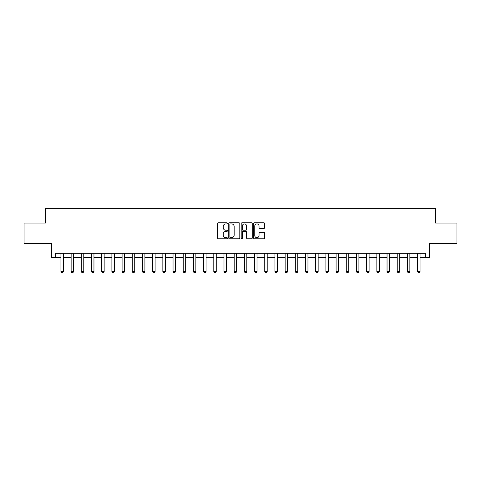 <?xml version="1.0" encoding="UTF-8"?>
<svg xmlns="http://www.w3.org/2000/svg" width="481" height="481" viewBox="0 0 481 481"><rect width="100%" height="100%" fill="white"/><g stroke="black" fill="none" stroke-linecap="round" stroke-linejoin="round"><path stroke-width="0.72" d="M227.459 223.358A0.559 0.559 0 0 0 226.894 222.799L218.392 222.799A0.8 0.8 0 0 0 217.592 223.599L217.592 237.999A0.8 0.8 0 0 0 218.392 238.798L226.894 238.798A0.559 0.559 0 0 0 227.459 238.239A0.559 0.559 0 0 0 226.894 237.68L225.793 237.68A2.561 2.561 0 0 1 223.238 235.119L223.238 233.922A2.561 2.561 0 0 1 225.793 231.361L226.894 231.361A0.559 0.559 0 0 0 227.459 230.796A0.559 0.559 0 0 0 226.894 230.237L225.793 230.237A2.561 2.561 0 0 1 223.238 227.675L223.238 226.479A2.561 2.561 0 0 1 225.793 223.918L226.894 223.918A0.559 0.559 0 0 0 227.459 223.358M263.889 228.439A0.8 0.8 0 0 0 264.688 227.639L264.688 223.599A0.8 0.8 0 0 0 263.889 222.799L254.443 222.799A0.8 0.8 0 0 0 253.643 223.599L253.643 237.999A0.8 0.8 0 0 0 254.443 238.798L263.889 238.798A0.8 0.8 0 0 0 264.688 237.999L264.688 233.117A0.8 0.8 0 0 0 263.889 232.317L259.848 232.317A0.8 0.8 0 0 0 259.043 233.117L259.043 235.54A2.14 2.14 0 0 1 256.902 237.68A2.14 2.14 0 0 1 254.762 235.54L254.762 226.058A2.14 2.14 0 0 1 256.902 223.918A2.14 2.14 0 0 1 259.043 226.058L259.043 227.639A0.8 0.8 0 0 0 259.848 228.439L263.889 228.439M55.64 257.293L55.64 253.216L425.36 253.216L425.36 257.293L429.437 257.293L429.437 243.434L456.95 243.434L456.95 223.052L435.552 223.052L435.552 208.381L45.448 208.381L45.448 223.052L24.05 223.052L24.05 243.434L51.563 243.434L51.563 257.293L60.943 257.293M239.803 223.599A0.8 0.8 0 0 0 238.997 222.799L229.557 222.799A0.8 0.8 0 0 0 228.758 223.599L228.758 237.999A0.8 0.8 0 0 0 229.557 238.798L238.997 238.798A0.8 0.8 0 0 0 239.803 237.999L239.803 223.599M242.003 222.799L251.443 222.799A0.8 0.8 0 0 1 252.242 223.599L252.242 237.999A0.8 0.8 0 0 1 251.443 238.798L247.402 238.798A0.8 0.8 0 0 1 246.603 237.999L246.603 232.161A0.8 0.8 0 0 0 245.803 231.361L243.121 231.361A0.8 0.8 0 0 0 242.322 232.161L242.322 238.239A0.559 0.559 0 0 1 241.763 238.798A0.559 0.559 0 0 1 241.197 238.239L241.197 223.599A0.8 0.8 0 0 1 242.003 222.799M63.384 257.293L71.134 257.293M73.575 257.293L81.319 257.293M83.766 257.293L91.51 257.293M93.957 257.293L101.701 257.293M104.149 257.293L111.893 257.293M114.34 257.293L122.084 257.293M124.531 257.293L132.275 257.293M134.722 257.293L142.466 257.293M144.913 257.293L152.657 257.293M155.104 257.293L162.849 257.293M165.296 257.293L173.04 257.293M175.481 257.293L183.231 257.293M185.672 257.293L193.416 257.293M195.863 257.293L203.607 257.293M206.054 257.293L213.798 257.293M216.246 257.293L223.99 257.293M226.437 257.293L234.181 257.293M236.628 257.293L244.372 257.293M246.819 257.293L254.563 257.293M257.01 257.293L264.754 257.293M267.202 257.293L274.946 257.293M277.393 257.293L285.137 257.293M287.584 257.293L295.328 257.293M297.769 257.293L305.519 257.293M307.96 257.293L315.704 257.293M318.151 257.293L325.896 257.293M328.343 257.293L336.087 257.293M338.534 257.293L346.278 257.293M348.725 257.293L356.469 257.293M358.916 257.293L366.66 257.293M369.107 257.293L376.851 257.293M379.299 257.293L387.043 257.293M389.49 257.293L397.234 257.293M399.681 257.293L407.425 257.293M409.866 257.293L417.616 257.293M420.057 257.293L425.36 257.293M230.435 223.918A0.559 0.559 0 0 0 229.876 224.477L229.876 237.121A0.559 0.559 0 0 0 230.435 237.68L231.595 237.68A2.561 2.561 0 0 0 234.157 235.119L234.157 226.479A2.561 2.561 0 0 0 231.595 223.918L230.435 223.918M246.603 226.1A2.14 2.14 0 0 0 244.462 223.954A2.14 2.14 0 0 0 242.322 226.1L242.322 229.437A0.8 0.8 0 0 0 243.121 230.237L245.803 230.237A0.8 0.8 0 0 0 246.603 229.437L246.603 226.1M63.474 253.216L63.426 253.379A0.818 0.818 0 0 0 63.384 253.625L63.384 271.561L62.777 272.619L61.55 272.619L60.943 271.561L60.943 253.625A0.818 0.818 0 0 0 60.901 253.379L60.853 253.216M60.943 271.561L63.384 271.561M73.665 253.216L73.617 253.379A0.818 0.818 0 0 0 73.575 253.625L73.575 271.561L72.968 272.619L71.741 272.619L71.134 271.561L71.134 253.625A0.818 0.818 0 0 0 71.092 253.379L71.044 253.216M71.134 271.561L73.575 271.561M83.856 253.216L83.808 253.379A0.818 0.818 0 0 0 83.766 253.625L83.766 271.561L83.159 272.619L81.932 272.619L81.319 271.561L81.319 253.625A0.818 0.818 0 0 0 81.283 253.379L81.235 253.216M81.319 271.561L83.766 271.561M94.048 253.216L93.993 253.379A0.818 0.818 0 0 0 93.957 253.625L93.957 271.561L93.344 272.619L92.124 272.619L91.51 271.561L91.51 253.625A0.818 0.818 0 0 0 91.474 253.379L91.42 253.216M91.51 271.561L93.957 271.561M104.239 253.216L104.185 253.379A0.818 0.818 0 0 0 104.149 253.625L104.149 271.561L103.535 272.619L102.315 272.619L101.701 271.561L101.701 253.625A0.818 0.818 0 0 0 101.665 253.379L101.611 253.216M101.701 271.561L104.149 271.561M114.43 253.216L114.376 253.379A0.818 0.818 0 0 0 114.34 253.625L114.34 271.561L113.726 272.619L112.506 272.619L111.893 271.561L111.893 253.625A0.818 0.818 0 0 0 111.857 253.379L111.802 253.216M111.893 271.561L114.34 271.561M124.621 253.216L124.567 253.379A0.818 0.818 0 0 0 124.531 253.625L124.531 271.561L123.918 272.619L122.697 272.619L122.084 271.561L122.084 253.625A0.818 0.818 0 0 0 122.048 253.379L121.994 253.216M122.084 271.561L124.531 271.561M134.812 253.216L134.758 253.379A0.818 0.818 0 0 0 134.722 253.625L134.722 271.561L134.109 272.619L132.888 272.619L132.275 271.561L132.275 253.625A0.818 0.818 0 0 0 132.239 253.379L132.185 253.216M132.275 271.561L134.722 271.561M145.003 253.216L144.949 253.379A0.818 0.818 0 0 0 144.913 253.625L144.913 271.561L144.3 272.619L143.079 272.619L142.466 271.561L142.466 253.625A0.818 0.818 0 0 0 142.43 253.379L142.376 253.216M142.466 271.561L144.913 271.561M155.189 253.216L155.141 253.379A0.818 0.818 0 0 0 155.104 253.625L155.104 271.561L154.491 272.619L153.271 272.619L152.657 271.561L152.657 253.625A0.818 0.818 0 0 0 152.615 253.379L152.567 253.216M152.657 271.561L155.104 271.561M165.38 253.216L165.332 253.379A0.818 0.818 0 0 0 165.296 253.625L165.296 271.561L164.682 272.619L163.456 272.619L162.849 271.561L162.849 253.625A0.818 0.818 0 0 0 162.806 253.379L162.758 253.216M162.849 271.561L165.296 271.561M175.571 253.216L175.523 253.379A0.818 0.818 0 0 0 175.481 253.625L175.481 271.561L174.874 272.619L173.647 272.619L173.04 271.561L173.04 253.625A0.818 0.818 0 0 0 172.998 253.379L172.95 253.216M173.04 271.561L175.481 271.561M185.762 253.216L185.714 253.379A0.818 0.818 0 0 0 185.672 253.625L185.672 271.561L185.065 272.619L183.838 272.619L183.231 271.561L183.231 253.625A0.818 0.818 0 0 0 183.189 253.379L183.141 253.216M183.231 271.561L185.672 271.561M195.953 253.216L195.905 253.379A0.818 0.818 0 0 0 195.863 253.625L195.863 271.561L195.256 272.619L194.029 272.619L193.416 271.561L193.416 253.625A0.818 0.818 0 0 0 193.38 253.379L193.332 253.216M193.416 271.561L195.863 271.561M206.145 253.216L206.096 253.379A0.818 0.818 0 0 0 206.054 253.625L206.054 271.561L205.441 272.619L204.221 272.619L203.607 271.561L203.607 253.625A0.818 0.818 0 0 0 203.571 253.379L203.523 253.216M203.607 271.561L206.054 271.561M216.336 253.216L216.282 253.379A0.818 0.818 0 0 0 216.246 253.625L216.246 271.561L215.632 272.619L214.412 272.619L213.798 271.561L213.798 253.625A0.818 0.818 0 0 0 213.762 253.379L213.708 253.216M213.798 271.561L216.246 271.561M226.527 253.216L226.473 253.379A0.818 0.818 0 0 0 226.437 253.625L226.437 271.561L225.823 272.619L224.603 272.619L223.99 271.561L223.99 253.625A0.818 0.818 0 0 0 223.954 253.379L223.899 253.216M223.99 271.561L226.437 271.561M236.718 253.216L236.664 253.379A0.818 0.818 0 0 0 236.628 253.625L236.628 271.561L236.015 272.619L234.794 272.619L234.181 271.561L234.181 253.625A0.818 0.818 0 0 0 234.145 253.379L234.091 253.216M234.181 271.561L236.628 271.561M246.909 253.216L246.855 253.379A0.818 0.818 0 0 0 246.819 253.625L246.819 271.561L246.206 272.619L244.985 272.619L244.372 271.561L244.372 253.625A0.818 0.818 0 0 0 244.336 253.379L244.282 253.216M244.372 271.561L246.819 271.561M257.101 253.216L257.046 253.379A0.818 0.818 0 0 0 257.01 253.625L257.01 271.561L256.397 272.619L255.177 272.619L254.563 271.561L254.563 253.625A0.818 0.818 0 0 0 254.527 253.379L254.473 253.216M254.563 271.561L257.01 271.561M267.292 253.216L267.238 253.379A0.818 0.818 0 0 0 267.202 253.625L267.202 271.561L266.588 272.619L265.368 272.619L264.754 271.561L264.754 253.625A0.818 0.818 0 0 0 264.718 253.379L264.664 253.216M264.754 271.561L267.202 271.561M277.477 253.216L277.429 253.379A0.818 0.818 0 0 0 277.393 253.625L277.393 271.561L276.779 272.619L275.559 272.619L274.946 271.561L274.946 253.625A0.818 0.818 0 0 0 274.904 253.379L274.855 253.216M274.946 271.561L277.393 271.561M287.668 253.216L287.62 253.379A0.818 0.818 0 0 0 287.584 253.625L287.584 271.561L286.971 272.619L285.744 272.619L285.137 271.561L285.137 253.625A0.818 0.818 0 0 0 285.095 253.379L285.047 253.216M285.137 271.561L287.584 271.561M297.859 253.216L297.811 253.379A0.818 0.818 0 0 0 297.769 253.625L297.769 271.561L297.162 272.619L295.935 272.619L295.328 271.561L295.328 253.625A0.818 0.818 0 0 0 295.286 253.379L295.238 253.216M295.328 271.561L297.769 271.561M308.05 253.216L308.002 253.379A0.818 0.818 0 0 0 307.96 253.625L307.96 271.561L307.353 272.619L306.126 272.619L305.519 271.561L305.519 253.625A0.818 0.818 0 0 0 305.477 253.379L305.429 253.216M305.519 271.561L307.96 271.561M318.242 253.216L318.194 253.379A0.818 0.818 0 0 0 318.151 253.625L318.151 271.561L317.544 272.619L316.318 272.619L315.704 271.561L315.704 253.625A0.818 0.818 0 0 0 315.668 253.379L315.62 253.216M315.704 271.561L318.151 271.561M328.433 253.216L328.385 253.379A0.818 0.818 0 0 0 328.343 253.625L328.343 271.561L327.729 272.619L326.509 272.619L325.896 271.561L325.896 253.625A0.818 0.818 0 0 0 325.859 253.379L325.811 253.216M325.896 271.561L328.343 271.561M338.624 253.216L338.57 253.379A0.818 0.818 0 0 0 338.534 253.625L338.534 271.561L337.921 272.619L336.7 272.619L336.087 271.561L336.087 253.625A0.818 0.818 0 0 0 336.051 253.379L335.997 253.216M336.087 271.561L338.534 271.561M348.815 253.216L348.761 253.379A0.818 0.818 0 0 0 348.725 253.625L348.725 271.561L348.112 272.619L346.891 272.619L346.278 271.561L346.278 253.625A0.818 0.818 0 0 0 346.242 253.379L346.188 253.216M346.278 271.561L348.725 271.561M359.006 253.216L358.952 253.379A0.818 0.818 0 0 0 358.916 253.625L358.916 271.561L358.303 272.619L357.082 272.619L356.469 271.561L356.469 253.625A0.818 0.818 0 0 0 356.433 253.379L356.379 253.216M356.469 271.561L358.916 271.561M369.198 253.216L369.143 253.379A0.818 0.818 0 0 0 369.107 253.625L369.107 271.561L368.494 272.619L367.274 272.619L366.66 271.561L366.66 253.625A0.818 0.818 0 0 0 366.624 253.379L366.57 253.216M366.66 271.561L369.107 271.561M379.389 253.216L379.335 253.379A0.818 0.818 0 0 0 379.299 253.625L379.299 271.561L378.685 272.619L377.465 272.619L376.851 271.561L376.851 253.625A0.818 0.818 0 0 0 376.815 253.379L376.761 253.216M376.851 271.561L379.299 271.561M389.58 253.216L389.526 253.379A0.818 0.818 0 0 0 389.49 253.625L389.49 271.561L388.876 272.619L387.656 272.619L387.043 271.561L387.043 253.625A0.818 0.818 0 0 0 387.007 253.379L386.952 253.216M387.043 271.561L389.49 271.561M399.765 253.216L399.717 253.379A0.818 0.818 0 0 0 399.681 253.625L399.681 271.561L399.068 272.619L397.841 272.619L397.234 271.561L397.234 253.625A0.818 0.818 0 0 0 397.192 253.379L397.144 253.216M397.234 271.561L399.681 271.561M409.956 253.216L409.908 253.379A0.818 0.818 0 0 0 409.866 253.625L409.866 271.561L409.259 272.619L408.032 272.619L407.425 271.561L407.425 253.625A0.818 0.818 0 0 0 407.383 253.379L407.335 253.216M407.425 271.561L409.866 271.561M420.147 253.216L420.099 253.379A0.818 0.818 0 0 0 420.057 253.625L420.057 271.561L419.45 272.619L418.223 272.619L417.616 271.561L417.616 253.625A0.818 0.818 0 0 0 417.574 253.379L417.526 253.216M417.616 271.561L420.057 271.561"/></g></svg>
